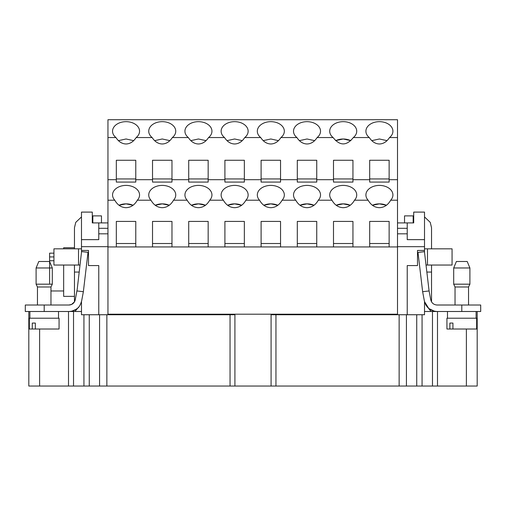 <?xml version="1.0" encoding="UTF-8"?>
<svg xmlns="http://www.w3.org/2000/svg" width="506" height="506" viewBox="0 0 506 506"><rect width="100%" height="100%" fill="white"/><g stroke="black" fill="none" stroke-linecap="round" stroke-linejoin="round"><path stroke-width="0.76" d="M115.944 137.55C118.663 141.724 122.035 143.868 126.051 143.982C130.067 143.868 133.432 141.724 136.158 137.55A13.504 9.551 -0 0 0 139.555 131.218A13.504 9.551 -0 0 0 126.051 121.668A13.504 9.551 -0 0 0 112.547 131.218A13.504 9.551 -0 0 0 115.944 137.55L107.955 137.55L107.955 119.72L397.507 119.72L397.507 200.212L390.689 200.212A13.504 9.551 -0 0 0 392.915 194.962A13.504 9.551 -0 0 0 379.411 185.411A13.504 9.551 -0 0 0 365.908 194.962A13.504 9.551 -0 0 0 368.134 200.212C370.879 205.019 374.636 207.511 379.411 207.688C384.187 207.511 387.944 205.019 390.689 200.212M136.158 137.55L152.135 137.55C154.861 141.724 158.226 143.868 162.243 143.982C166.259 143.868 169.63 141.724 172.35 137.55L188.333 137.55C191.053 141.724 194.424 143.868 198.441 143.982C202.457 143.868 205.822 141.724 208.548 137.55L224.525 137.55C227.245 141.724 230.616 143.868 234.632 143.982C238.649 143.868 242.02 141.724 244.74 137.55L260.716 137.55A13.504 9.551 180 0 1 257.32 131.218A13.504 9.551 180 0 1 270.83 121.668A13.504 9.551 180 0 1 284.334 131.218A13.504 9.551 180 0 1 280.938 137.55L296.914 137.55A13.504 9.551 180 0 1 293.518 131.218A13.504 9.551 180 0 1 307.022 121.668A13.504 9.551 180 0 1 320.526 131.218A13.504 9.551 180 0 1 317.129 137.55L333.106 137.55A13.504 9.551 180 0 1 329.71 131.218A13.504 9.551 180 0 1 343.213 121.668A13.504 9.551 180 0 1 356.724 131.218A13.504 9.551 180 0 1 353.321 137.55L369.304 137.55C372.024 141.724 375.395 143.868 379.411 143.982C383.428 143.868 386.793 141.724 389.519 137.55A13.504 9.551 -0 0 0 392.915 131.218A13.504 9.551 -0 0 0 379.411 121.668A13.504 9.551 -0 0 0 365.908 131.218A13.504 9.551 -0 0 0 369.304 137.55M389.519 137.55L397.507 137.55M172.35 137.55A13.504 9.551 0 0 0 175.746 131.218A13.504 9.551 0 0 0 162.243 121.668A13.504 9.551 0 0 0 148.739 131.218A13.504 9.551 0 0 0 152.135 137.55M208.548 137.55A13.504 9.551 -0 0 0 211.944 131.218A13.504 9.551 -0 0 0 198.441 121.668A13.504 9.551 -0 0 0 184.93 131.218A13.504 9.551 -0 0 0 188.333 137.55M244.74 137.55A13.504 9.551 -0 0 0 248.136 131.218A13.504 9.551 -0 0 0 234.632 121.668A13.504 9.551 -0 0 0 221.128 131.218A13.504 9.551 -0 0 0 224.525 137.55M242.254 140.649L234.632 138.986L227.011 140.649M133.673 140.649L126.051 138.986L118.429 140.649M278.445 140.649L270.83 138.986L263.209 140.649M280.938 137.55C278.211 141.724 274.84 143.868 270.83 143.982C266.814 143.868 263.443 141.724 260.716 137.55M206.062 140.649L198.441 138.986L190.819 140.649M169.864 140.649L162.243 138.986L154.621 140.649M387.033 140.649L379.411 138.986L371.79 140.649M343.213 138.986L335.592 140.649C340.677 138.448 345.756 138.448 350.835 140.649L343.213 138.986M353.321 137.55C346.585 146.013 339.849 146.013 333.106 137.55M317.129 137.55C314.409 141.724 311.038 143.868 307.022 143.982C303.005 143.868 299.634 141.724 296.914 137.55M107.955 137.55L107.955 179.687L116.323 179.687L116.323 182.078L135.772 182.078L135.772 179.687L152.521 179.687L152.521 182.078L171.97 182.078L171.97 179.687L188.713 179.687L188.713 182.078L208.162 182.078L208.162 179.687L224.911 179.687L224.911 182.078L244.354 182.078L244.354 179.687L261.102 179.687L261.102 182.078L280.552 182.078L280.552 179.687L297.3 179.687L297.3 182.078L316.743 182.078L316.743 179.687L333.492 179.687L333.492 182.078L352.941 182.078L352.941 179.687L369.684 179.687L369.684 182.078L389.133 182.078L389.133 179.687L397.507 179.687M135.772 179.687L135.772 160.257L116.323 160.257L116.323 179.687M171.97 179.687L171.97 160.257L152.521 160.257L152.521 179.687M208.162 179.687L208.162 160.257L188.713 160.257L188.713 179.687M244.354 179.687L244.354 160.257L224.911 160.257L224.911 179.687M280.552 179.687L280.552 160.257L261.102 160.257L261.102 179.687M316.743 179.687L316.743 160.257L297.3 160.257L297.3 179.687M352.941 179.687L352.941 160.257L333.492 160.257L333.492 179.687M389.133 179.687L389.133 160.257L369.684 160.257L369.684 179.687M224.911 178.953L244.354 178.953M116.323 178.953L135.772 178.953M280.552 178.953L261.102 178.953M188.713 178.953L208.162 178.953M171.97 178.953L152.521 178.953M369.684 178.953L389.133 178.953M352.941 178.953L333.492 178.953M107.955 179.687L107.955 200.212L114.773 200.212C117.519 205.019 121.276 207.511 126.051 207.688C130.826 207.511 134.583 205.019 137.328 200.212L150.965 200.212C153.71 205.019 157.467 207.511 162.243 207.688C167.018 207.511 170.775 205.019 173.52 200.212L187.157 200.212C189.902 205.019 193.665 207.511 198.441 207.688C203.21 207.511 206.973 205.019 209.718 200.212L223.355 200.212C226.1 205.019 229.857 207.511 234.632 207.688C239.408 207.511 243.165 205.019 245.91 200.212L259.546 200.212A13.504 9.551 180 0 1 257.32 194.962A13.504 9.551 180 0 1 270.83 185.411A13.504 9.551 180 0 1 284.334 194.962A13.504 9.551 180 0 1 282.108 200.212L295.744 200.212A13.504 9.551 180 0 1 293.518 194.962A13.504 9.551 180 0 1 307.022 185.411A13.504 9.551 180 0 1 320.526 194.962A13.504 9.551 180 0 1 318.299 200.212L331.936 200.212A13.504 9.551 180 0 1 329.71 194.962A13.504 9.551 180 0 1 343.213 185.411A13.504 9.551 180 0 1 356.724 194.962A13.504 9.551 180 0 1 354.497 200.212L368.134 200.212M137.328 200.212A13.504 9.551 -0 0 0 139.555 194.962A13.504 9.551 -0 0 0 126.051 185.411A13.504 9.551 -0 0 0 112.547 194.962A13.504 9.551 -0 0 0 114.773 200.212M173.52 200.212A13.504 9.551 0 0 0 175.746 194.962A13.504 9.551 0 0 0 162.243 185.411A13.504 9.551 0 0 0 148.739 194.962A13.504 9.551 0 0 0 150.965 200.212M209.718 200.212A13.504 9.551 -0 0 0 211.944 194.962A13.504 9.551 -0 0 0 198.441 185.411A13.504 9.551 -0 0 0 184.93 194.962A13.504 9.551 -0 0 0 187.157 200.212M245.91 200.212A13.504 9.551 -0 0 0 248.136 194.962A13.504 9.551 -0 0 0 234.632 185.411A13.504 9.551 -0 0 0 221.128 194.962A13.504 9.551 -0 0 0 223.355 200.212M227.605 205.259A13.504 9.551 180 0 1 241.666 205.259M241.647 205.265L234.632 203.874L227.618 205.265M133.078 205.259A13.504 9.551 -0 0 0 119.018 205.259M133.065 205.265L126.051 203.874L119.03 205.265M282.108 200.212C279.363 205.019 275.599 207.511 270.83 207.688C266.055 207.511 262.291 205.019 259.546 200.212M263.797 205.259A13.504 9.551 180 0 1 277.857 205.259M277.845 205.265L270.83 203.874L263.809 205.265M205.468 205.259A13.504 9.551 -0 0 0 191.407 205.259M205.455 205.265L198.441 203.874L191.42 205.265M155.215 205.259A13.504 9.551 180 0 1 169.276 205.259M169.263 205.265L162.243 203.874L155.228 205.265M386.439 205.259A13.504 9.551 -0 0 0 372.378 205.259M386.426 205.265L379.411 203.874L372.391 205.265M354.497 200.212C351.752 205.019 347.989 207.511 343.213 207.688C338.444 207.511 334.681 205.019 331.936 200.212M350.247 205.259A13.504 9.551 0 0 0 336.186 205.259M350.234 205.265L343.213 203.874L336.199 205.265M280.552 246.941L261.102 246.941L261.102 221.413L280.552 221.413L280.552 246.941L297.3 246.941L297.3 221.413L316.743 221.413L316.743 246.941L352.941 246.941L352.941 221.413L333.492 221.413L333.492 246.941M397.507 246.941L389.133 246.941L389.133 221.413L369.684 221.413L369.684 246.941L352.941 246.941M397.507 222.906L413.712 222.906L413.712 212.096L424.515 212.096L424.515 246.675L397.507 246.675L397.507 200.212M318.299 200.212C315.554 205.019 311.797 207.511 307.022 207.688C302.246 207.511 298.489 205.019 295.744 200.212M28.81 386.046L28.81 311.5L28.81 386.046L230.047 386.046L230.047 314.738L230.047 386.046L234.91 386.046L234.91 314.738L107.955 314.738L107.955 200.212M261.102 246.941L244.354 246.941L244.354 221.413L224.911 221.413L224.911 246.941L208.162 246.941L208.162 221.413L188.713 221.413L188.713 246.941L171.97 246.941L171.97 221.413L152.521 221.413L152.521 246.941L135.772 246.941L135.772 221.413L116.323 221.413L116.323 246.941L107.955 246.941M397.507 246.675L397.507 314.738L271.089 314.738L271.089 386.046L234.91 386.046M397.507 314.201L107.955 314.201L397.507 314.201M477.19 386.046L477.19 311.5L477.19 386.046L275.953 386.046L275.953 314.738L275.953 386.046L271.089 386.046M399.139 386.046L399.139 314.738M106.861 386.046L106.861 314.738M107.955 314.738L81.485 314.738L81.485 301.646M81.485 252.367L81.485 250.457L88.506 250.457L88.506 265.58L98.771 265.58L98.771 314.738M428.753 308.451L424.515 301.646L424.515 314.738L397.507 314.738M407.229 314.738L407.229 265.58L417.494 265.58L417.494 250.457L424.515 250.457L424.515 252.33M424.515 246.675L424.515 250.457M430.138 272.064L426.798 272.064L431.542 272.064L431.542 301.835M434.471 311.228L437.102 311.5L434.471 311.228L428.892 308.565M426.798 272.064L431.542 272.064L431.542 265.043L427.488 265.043L427.488 248.832L424.515 248.832M425.989 265.043L452.067 265.043L452.067 248.832L427.488 248.832M431.542 248.832L431.542 227.763L430.239 222.362L424.515 216.922M432.472 386.046L432.472 311.5L424.515 311.5M432.472 311.5L437.102 311.5C430.328 311.019 426.084 307.49 424.363 300.918M477.19 305.017L468.543 305.017L468.543 286.991L455.039 286.991L455.039 305.017L436.64 304.998M424.515 239.648L407.229 239.648L407.229 233.823L397.507 233.823M407.229 233.823L407.229 228.307L397.507 228.307M407.229 228.307L407.229 222.906M81.485 250.457L81.485 212.096L92.288 212.096L92.288 222.906L107.955 222.906M69.094 311.5A12.966 12.966 -56.1 0 0 69.904 311.462A7.83 7.83 0 0 0 69.853 311.5M28.81 305.017L37.457 305.017L37.457 286.991L50.961 286.991L50.961 305.017L52.852 305.017M44.205 311.5L25.3 311.5L25.3 305.017L44.205 305.017L44.205 311.5L73.528 311.5L73.528 386.046M81.485 311.5L73.528 311.5M107.955 246.675L81.485 246.675M107.955 233.823L98.771 233.823L98.771 239.648L81.485 239.648M107.955 228.307L98.771 228.307L98.771 233.823M98.771 222.906L98.771 228.307M92.288 215.879L101.472 215.879L101.472 222.906M71.966 311.127L76.014 309.368M80.03 305.181L80.41 304.492M74.458 300.153L74.458 301.835L71.605 304.422M63.655 248.832L63.655 247.757L74.458 247.757M81.643 300.918L83.37 291.69L76.912 290.944L75.267 299.729A6.483 6.483 0 0 1 68.898 305.017L71.529 304.454L74.458 301.861L74.458 265.043L74.458 296.371L63.655 296.371L63.655 265.043L63.655 290.969L50.961 290.969M49.613 283.385L49.607 253.158L49.607 256.921L53.933 256.921M53.933 260.742L49.607 260.742M49.607 261.488L52.308 267.971L36.103 267.971L38.804 261.488L49.607 261.488L49.607 256.921M74.458 248.832L74.458 227.763L75.761 222.362L81.485 216.922M80.018 265.043L78.512 265.043L78.512 248.832L81.485 248.832M78.512 248.832L53.933 248.832L53.933 265.043L78.512 265.043M77.064 308.603L75.451 309.723M75.128 309.9L73.965 310.463M79.202 272.064L74.458 272.064L79.202 272.064M78.664 307.066L74.932 311.5M60.473 386.046L52.415 386.046M58.525 318.211L58.525 311.5M29.354 318.211L59.063 318.211L59.063 329.014L29.354 329.014L29.354 318.211M32.289 329.014L32.289 323.075L35.344 323.075L35.344 329.014M51.15 305.017L37.267 305.017M68.898 305.017L44.205 305.017M68.898 311.5C72.231 311.386 74.977 310.406 77.133 308.546C78.841 307.718 80.34 305.175 81.637 300.918M77.165 289.685L81.574 251.583L88.012 252.33L83.37 291.69M76.912 290.944L77.146 289.679M70.524 311.399L71.276 311.279L70.53 311.392M92.826 222.906L92.826 215.879M37.457 305.017L37.457 286.991L36.103 284.176L52.308 284.176L50.961 286.991M413.712 215.879L404.528 215.879L404.528 222.906M413.174 222.906L413.174 215.879M424.515 301.646L425.875 305.017L431.068 311.5M437.007 311.5A12.966 12.966 -123.9 0 1 436.096 311.462A7.83 7.83 0 0 1 436.147 311.5M445.527 386.046L453.585 386.046M435.242 265.043L431.542 265.043M431.542 272.064L431.536 280.817M429.088 290.944L424.445 251.691L418.007 252.437L422.63 291.69L429.088 290.944L430.732 299.729C431.593 303.012 433.718 304.776 437.102 305.017L461.795 305.017L461.795 311.5L437.102 311.5M424.357 300.918L422.63 291.69M454.85 305.017L468.733 305.017M447.475 318.211L447.475 311.5L480.7 311.5L480.7 305.017L461.795 305.017M455.039 305.017L455.039 286.991L453.692 284.176L469.897 284.176L468.543 286.991M467.525 267.971L453.692 267.971L453.692 284.176L453.692 267.971L456.393 261.488L467.196 261.488L469.897 267.971L467.525 267.971M446.937 318.211L476.646 318.211L476.646 329.014L446.937 329.014L446.937 318.211M449.872 329.014L449.872 323.075L452.927 323.075L452.927 329.014M244.354 246.941L224.911 246.941M224.911 243.512L244.354 243.512M135.772 246.941L116.323 246.941M116.323 243.512L135.772 243.512M280.552 243.512L261.102 243.512M188.713 246.941L208.162 246.941M188.713 243.512L208.162 243.512M152.521 246.941L171.97 246.941M171.97 243.512L152.521 243.512M369.684 243.512L389.133 243.512M369.684 246.941L389.133 246.941M352.941 243.512L333.492 243.512M297.3 246.941L316.743 246.941M316.743 243.512L297.3 243.512M299.988 205.259A13.504 9.551 180 0 1 314.049 205.259M314.036 205.265L307.022 203.874L300.007 205.265M314.643 140.649L307.022 138.986L299.4 140.649M316.743 178.953L297.3 178.953M406.432 386.046L406.432 314.738M416.735 386.046L416.735 314.738M422.067 386.046L422.067 314.738M99.568 386.046L99.568 314.738M89.265 386.046L89.265 314.738M83.933 386.046L83.933 314.738M437.494 311.5L437.494 386.046M466.387 386.046L466.387 329.014M39.613 386.046L39.613 329.014M68.506 386.046L68.506 311.5M53.933 253.158L49.607 253.158M29.892 318.211L29.892 311.5M38.804 261.488L36.103 267.971L36.103 284.176L37.457 286.991M36.103 267.971L36.103 284.176M52.308 267.971L52.308 284.176M476.108 318.211L476.108 311.5M469.897 267.971L469.897 284.176M456.393 261.488L453.692 267.971"/></g></svg>
